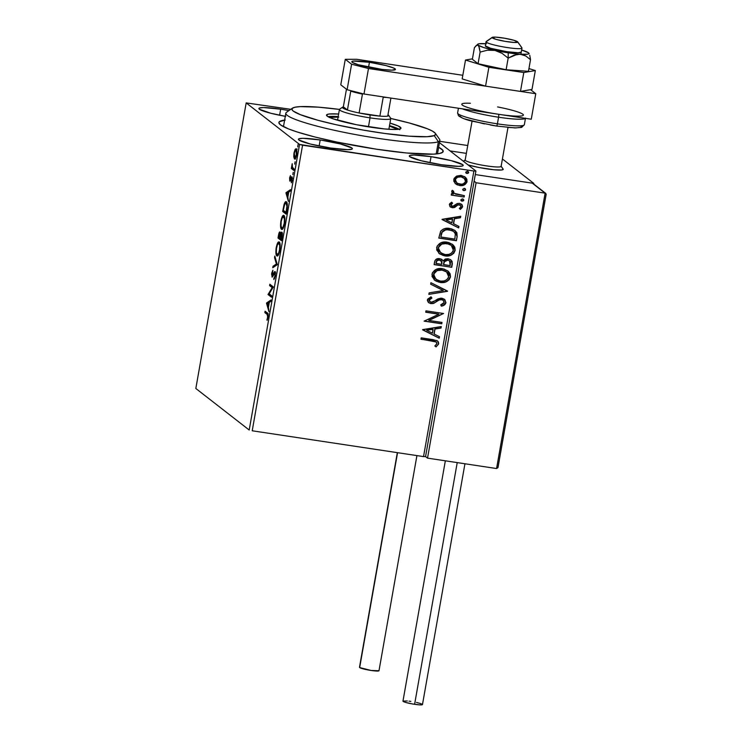 <?xml version="1.0" encoding="UTF-8"?>
<svg xmlns="http://www.w3.org/2000/svg" width="742" height="742" viewBox="0 0 742 742"><rect width="100%" height="100%" fill="white"/><g stroke="black" fill="none" stroke-linecap="round" stroke-linejoin="round"><path stroke-width="1.11" d="M285.234 120.028L279.307 121.762L278.89 122.643L280.43 124.814L288.49 128.913L297.403 132.048L315.22 137.075L336.989 142.084L376.862 149.263A83.41 9.59 -170 0 1 279.27 123.673A83.41 9.59 -170 0 1 284.622 120.093M320.201 139.95L319.134 146.007L320.201 139.95L303.014 138.318L298.961 138.763L298.432 139.292L298.933 140.006L310.351 144.031L330.58 148.029A27.371 3.144 -170 0 1 298.432 139.236A27.371 3.144 -170 0 1 320.201 139.95A27.371 3.144 -170 0 1 352.339 148.743A27.371 3.144 -170 0 1 330.58 148.029L347.766 149.661L351.81 149.216L352.348 148.688L351.838 147.973L340.43 143.957L320.201 139.95M431.056 156.655L429.989 162.711L431.056 156.655L413.869 155.022L409.816 155.468L409.287 155.996L409.788 156.71L421.206 160.736L441.434 164.733A27.371 3.144 -170 0 1 409.287 155.941A27.371 3.144 -170 0 1 431.056 156.655A27.371 3.144 -170 0 1 463.193 165.447A27.371 3.144 -170 0 1 441.434 164.733L458.612 166.366L462.665 165.92L463.203 165.392L462.693 164.678L451.275 160.662L431.056 156.655M285.29 116.327A27.371 3.144 -170 0 1 258.902 108.48A27.371 3.144 -170 0 1 280.671 109.195L279.604 115.251L280.671 109.195L263.484 107.553L259.431 107.998L258.902 108.527L259.403 109.241L270.821 113.266L285.781 116.411M195.832 388.493L246.186 102.906L299.555 144.44L249.201 430.017L195.832 388.493L249.201 430.017L299.555 144.44L246.186 102.906L290.79 109.315L246.186 102.906L195.832 388.493M295.835 150.162L296.095 149.661L295.084 149.504L294.017 152.88L293.786 156.905L294.444 158.936L295.52 158.38L296.809 153.742L296.615 149.513L295.975 148.762L295.242 149.263L293.925 153.446L293.786 156.905L294.351 156.998L293.786 156.905L294.667 159.038M293.841 170.447L294.092 169.074L292.218 166.95L292.209 163.704L291.318 168.48L293.841 170.447L294.092 169.074L292.413 167.525L292.209 163.704L291.318 168.48L293.841 170.447M289.593 177.959L289.899 181.141L291.847 178.377L291.328 182.801L292.172 177.134L291.476 176.921L290.029 179.703L290.419 175.585L289.593 177.959L289.797 181.085L291.717 178.163L291.328 182.801L292.172 180.241L291.949 176.772L290.029 179.703L290.419 175.585L289.593 177.959M286.393 201.852C285.716 201.101 284.928 202.01 284.028 204.606L284.52 204.681L284.028 204.606L282.683 211.461L283.685 211.609L286.236 213.594L282.683 211.461L286.143 214.15L287.339 204.811L286.811 202.39L285.651 201.731L284.103 204.356L282.683 211.461L286.143 214.15L286.866 210.005C287.581 205.144 287.423 202.427 286.393 201.852L286.004 201.676M281.849 232.153L280.866 234.342L280.031 232.033C279.474 231.634 278.946 232.784 278.445 235.483L278 238.006L279.011 238.154L281.561 240.139L278 238.006L281.459 240.696L282.359 234.602L281.774 232.107L280.467 234.277L280.216 232.292L279.446 232.2L278 238.006L281.459 240.696L282.09 237.125C282.498 234.277 282.414 232.617 281.849 232.153L281.691 232.079M277.22 264.727L274.809 256.083L274.549 257.576L276.404 263.957L273.019 266.257L272.75 267.751L277.267 264.495L274.809 256.083L274.549 257.576L276.404 263.957L273.019 266.257L272.75 267.751L277.22 264.727M271.739 295.845L269.161 293.841L273.306 286.922L269.847 284.223L269.606 285.605L272.184 287.608L268.029 294.528L271.489 297.217L271.739 295.845L269.161 293.841L273.306 286.922L269.847 284.223L269.606 285.605L272.184 287.608L268.029 294.528L271.489 297.217L271.739 295.845M267.148 314.395L267.797 315.712L267.064 320.312L268.103 317.001L268.131 313.996L265.089 311.232L264.848 312.605L268.159 314.543L264.848 312.605L267.148 314.395L267.704 316.992L267.064 320.312L268.057 317.251C268.363 314.385 268.15 312.985 267.426 313.05L265.089 311.232L264.848 312.605L265.849 312.753L265.998 311.937L265.849 312.753L268.159 314.543L267.148 314.395M266.499 303.218L268.947 311.631L268.428 307.438L269.309 302.43L270.747 301.456L271.006 299.963L266.499 303.218L267.547 303.144L266.499 303.218L268.947 311.631L268.428 307.438L269.309 302.43L270.747 301.456L271.006 299.963L266.545 302.996L267.547 303.144L270.839 300.909L267.51 303.376L266.499 303.218M275.041 271.618L273.399 273.715L273.993 273.807L273.399 273.715L272.759 275.143L273.334 275.226L272.166 275.625L272.889 270.199L271.693 273.186L272.231 277.054L274.373 273.167L275.495 273.093L274.8 272.982L275.338 275.996L273.872 278.287L274.651 278.398L273.872 278.287L273.854 279.539L275.319 276.107L275.328 272.101L274.484 271.757L272.166 275.625L272.889 270.199L271.572 274.03L272.24 277.044L274.911 273.13L274.985 275.662L273.854 279.539L275.319 276.107L274.892 271.553M276.84 255.842C277.814 256.667 278.816 254.84 279.855 250.351C280.448 245.528 280.244 242.773 279.242 242.096C278.259 241.224 277.248 243.07 276.2 247.633L276.2 247.633C275.625 252.438 275.838 255.174 276.84 255.842L278.454 254.858L279.92 249.952L280.142 244.656L279.085 241.994L277.332 243.617L276.07 248.44L276.005 253.875L277.165 255.99M281.524 229.297C282.489 230.122 283.5 228.295 284.538 223.806C285.132 218.983 284.928 216.228 283.926 215.551C282.943 214.679 281.932 216.525 280.884 221.088L280.884 221.088C280.3 225.893 280.513 228.629 281.524 229.297L282.591 229.093L283.416 227.766L284.603 223.407L284.826 218.111L283.759 215.449L282.016 217.072L280.81 221.487L280.606 226.764L281.849 229.445M285.948 192.92L288.397 201.332L287.877 197.149L288.759 192.132L290.196 191.158L290.456 189.664L285.985 192.697L286.996 192.846L285.948 192.92L288.397 201.332L287.877 197.149L288.759 192.132L290.196 191.158L290.456 189.664L285.985 192.697L286.996 192.846L290.289 190.611L286.959 193.078L285.948 192.92M292.84 174.602L293.238 172.311L292.895 174.62M294.695 164.075L295.093 161.784L294.75 164.103M297.718 146.916L298.071 144.607L297.774 146.935M425.556 456.59L475.91 171.012L439.45 142.64L475.91 171.012L473.888 171.022L423.534 456.599L252.215 430.787L302.569 145.2L473.888 171.022L299.555 144.44L302.569 145.2L252.215 430.787L423.534 456.599L473.888 171.022L475.91 171.012L425.556 456.59L423.534 456.599L425.556 456.59L427.531 458.129L476.086 182.755L474.11 181.215L476.086 182.755L545.12 193.152L476.086 182.755L427.531 458.129L496.565 468.536L427.531 458.129L425.556 456.59M464.993 176.939L467.098 181.502L465.095 177.013L461.348 175.474L456.534 176.114L453.761 179.49L455.236 183.515L457.239 184.869L461.32 185.639L465.002 184.535L466.959 182.078L466.876 179.202L464.78 176.781L460.745 175.4L456.534 176.114L454.095 178.414L453.798 181.178L455.607 183.849M464.13 197.029L464.371 195.656L455.653 194.126L453.427 192.632L453.557 191.176L452.305 190.314L451.767 191.019L451.906 192.53L453.381 194.005L451.479 193.718L451.238 195.09L464.13 197.029L451.257 194.97L464.13 197.029L464.371 195.656L454.048 193.3L453.557 191.176L452.305 190.314L451.674 191.297L453.381 194.005L451.479 193.718L451.238 195.09L464.13 197.029M449.337 204.569L450.116 206.73L452.768 207.741L454.892 207.306L457.953 204.894L459.947 204.968L461.023 206.74L459.335 208.419L460.392 209.392L462.628 206.823L462.145 204.866L459.743 203.429L457.044 203.642L452.741 206.332L450.923 205.033L452.601 203.169L451.637 202.195L449.652 203.781L449.337 204.569L450.329 206.925L452.258 207.695L454.317 207.556L457.953 204.894L460.337 205.2L461.023 206.74L459.335 208.419L460.392 209.392L462.628 206.823L461.468 204.189L459.419 203.373L457.35 203.521L453.659 206.155L452.435 206.313L450.932 204.727L452.601 203.169L451.637 202.195L449.337 204.569M457.155 236.596L456.877 232.7L454.837 230.382L451.303 228.768L446.294 228.341L443.614 228.963L440.831 230.975L438.782 238.08L456.423 240.742L457.155 236.596L456.219 240.584L457.155 236.596L455.087 230.567L449.763 228.462C446.183 227.711 443.141 228.629 440.646 231.226L438.782 238.08L456.423 240.742L438.81 237.959L456.219 240.584L457.155 236.596M451.739 267.287L452.128 261.444L450.654 259.719L448.103 258.745L445.274 259.023L443.104 260.887L440.683 258.902L437.075 258.828L435.072 260.433L434.107 264.625L451.739 267.287L434.126 264.504L451.739 267.287L452.37 263.716L450.839 259.858L448.103 258.745L443.104 260.887L442.065 259.626L439.644 258.652C436.862 258.253 435.164 259.403 434.552 262.102L434.107 264.625L451.739 267.287M447.5 291.309L430.917 282.702L430.657 284.195L443.262 290.558L429.126 292.877L428.857 294.37L447.547 291.077L430.917 282.702L430.657 284.195L443.262 290.558L429.126 292.877L428.857 294.37L447.5 291.309M442.019 322.436L428.895 320.451L443.586 313.504L425.954 310.852L425.713 312.224L438.865 314.209L424.136 321.147L441.778 323.809L442.019 322.436L428.895 320.451L443.586 313.504L425.954 310.852L425.713 312.224L438.865 314.209L424.136 321.147L441.778 323.809L442.019 322.436M432.679 340.995L435.378 341.552L436.732 342.628L436.741 344.038L434.84 346.004L436.073 346.904L438.707 343.843L438.392 341.904L436.945 340.587L421.196 337.851L420.946 339.224L432.484 340.838L420.974 339.103L436.175 341.979L436.89 343.583L434.84 346.004L436.073 346.904L438.707 343.843L437.594 340.995L433.105 339.65L421.196 337.851L420.946 339.224L432.679 340.995M422.606 329.847L439.227 338.222L439.496 336.729L434.163 334.039L435.053 329.031L441.026 328.047L441.286 326.554L422.643 329.615L439.227 338.222L439.496 336.729L434.163 334.039L435.053 329.031L441.026 328.047L441.286 326.554L422.606 329.847M443.104 300.185L441.388 299.425L443.206 300.26L444.133 302.523L440.702 304.879L441.397 306.131C443.66 305.862 445.181 304.712 445.961 302.699L444.838 299.638L441.017 298.145L437.789 298.97L433.003 302.022L430.388 302.022L429.238 300.102L431.927 298.052L431.028 296.819L427.605 299.221L427.401 300.547L428.384 302.448L430.629 303.552L433.115 303.534L439.338 299.935L442.111 299.694L443.827 300.946L444.133 302.523L442.751 304.137L440.702 304.879L441.397 306.131L444.838 304.637L445.766 302.541C444.977 304.563 443.456 305.704 441.202 305.973L442.659 305.556M449.105 272.268L447.621 270.765L450.505 276.942L447.723 270.839L442.427 268.697C437.363 267.843 433.866 269.698 431.946 274.252L434.654 280.216L441.694 282.591L446.415 281.691L449.077 279.836L450.505 276.942L450.125 273.77L448.205 271.247L444.004 269.031L439.19 268.595L436.046 269.439L432.438 272.685L432.039 276.506L435.016 280.485L440.099 282.442L434.543 280.124M453.789 245.723L452.305 244.22L455.18 250.397L452.397 244.294L447.111 242.152C442.037 241.298 438.541 243.153 436.621 247.707L439.338 253.671L446.369 256.046L451.099 255.146L453.761 253.291L455.18 250.397L454.809 247.225L452.88 244.702L448.678 242.486L443.874 242.05L440.72 242.894L437.121 246.14L436.713 249.961L439.7 253.94L444.773 255.897L439.218 253.578M442.056 219.549L458.677 227.924L458.946 226.431L453.612 223.741L454.494 218.732L460.476 217.749L460.736 216.256L442.093 219.317L458.677 227.924L458.946 226.431L453.612 223.741L454.494 218.732L460.476 217.749L460.736 216.256L442.056 219.549M463.212 199.162L463.787 200.266L462.516 198.902L460.847 199.83L462.118 201.193L463.565 200.739L463.731 199.756L462.257 198.884L460.838 199.96L462.118 201.193L461.218 200.785M465.067 188.635L465.642 189.748L464.371 188.375L462.702 189.303L463.973 190.666L465.42 190.212L465.299 188.811L464.121 188.357L462.693 189.433L463.973 190.666L463.073 190.258M468.1 171.467L468.666 172.58L467.404 171.216L465.735 172.135L466.996 173.507L468.443 173.053L468.619 172.07L467.145 171.198L465.716 172.274L466.996 173.507L466.097 173.099M376.862 149.263L406.514 152.982L433.402 154.16L439.607 153.473L442.788 152.156L442.835 150.255L438.633 147.25A83.41 9.59 -170 0 1 442.445 152.444A83.41 9.59 -170 0 1 376.862 149.263M288.944 110.595L280.671 109.195A27.371 3.144 -170 0 1 288.944 110.595M437.492 340.921L438.707 343.843L436.073 346.904L434.849 346.004L435.879 346.755L438.16 344.668L438.531 342.683L437.465 340.893M436.073 341.904L432.484 340.838L436.305 342.145M438.16 344.668L438.374 344.186M441.054 326.591L441.026 328.047L434.849 328.873L433.968 333.891L434.849 328.873L440.831 327.89L441.054 326.591M439.292 336.627L439.227 338.222L422.615 329.791L439.032 338.064L439.292 336.627M432.938 329.188L426.678 330.218L432.938 329.188L426.678 330.218L433.133 329.346L432.456 333.186L426.882 330.375L432.456 333.186L432.938 329.188M441.796 322.399L441.778 323.809L424.155 321.026L441.573 323.651L441.796 322.399M438.67 314.052L425.732 312.104L438.67 314.052M443.373 313.476L428.7 320.303L443.373 313.476M439.774 299.768L441.583 299.582L439.579 299.62L436.361 301.465L439.774 299.768M433.801 303.32L436.556 301.623L433.801 303.32L430.787 303.469L433.801 303.32M431.723 297.894L429.043 299.944L431.927 298.052L430.963 296.837L431.927 298.052L431.028 296.819L427.438 299.814L428.644 302.662L430.991 303.617L428.542 302.578M444.31 299.193L445.961 302.699L444.412 299.267L441.852 298.21L431.158 302.235L429.915 301.734L429.043 299.944L429.822 301.66M443.568 305.175L445.766 302.541L444.643 299.49M430.193 301.864L429.099 300.751L429.099 299.731L431.315 298.052M430.082 303.32L433.597 303.172L440.015 299.49L442.946 300.056M437.91 300.436L438.726 299.981M443.067 290.4L430.666 284.149L443.067 290.4M440.099 282.442C445.107 283.258 448.576 281.431 450.505 276.942L450.301 276.785C448.372 281.274 444.903 283.11 439.895 282.285L440.099 282.442M434.098 279.771L438.327 281.96L443.113 282.377M434.821 280.337L435.591 280.819M436.194 281.144L436.815 281.431M438.327 281.96L439.106 282.145M445.868 281.682L447.658 280.736M448.743 279.836L450.357 276.386L449.68 273.121M450.385 275.978L450.357 275.171M436.5 279.651L434.747 278.157L433.541 275.616L433.987 273.075L435.535 271.294L439.403 269.838L441.351 269.838L446.656 271.943M446.443 271.767L441.991 269.921C437.965 269.244 435.155 270.709 433.56 274.308L433.764 274.466C435.359 270.867 438.16 269.402 442.186 270.069L446.554 271.85L448.687 276.71C447.111 280.291 444.328 281.737 440.331 281.07L435.962 279.298L433.56 274.308L435.869 279.215M441.972 259.561L441.453 259.199M450.737 259.783L452.37 263.716L451.544 267.129L452.24 262.631L450.459 259.57M449.494 260.776L447.667 259.969L444.133 261.648L443.54 263.8L444.328 261.805L447.862 260.117L449.596 260.859L450.171 265.636L443.419 264.495L444.133 261.648L445.627 260.219L448.001 260.034L449.958 261.267M436.213 261.945L436.825 260.516L438.207 259.848L441.054 260.655L439.236 259.876C437.576 259.626 436.574 260.321 436.213 261.945L435.953 263.373L436.213 261.945M436.157 263.521L436.407 262.102C436.769 260.47 437.78 259.783 439.431 260.025L441.175 260.748L441.805 264.375L435.953 263.373L437.019 260.674L439.431 260.025L441.926 261.759L441.805 264.375L436.157 263.521M444.773 255.897C449.782 256.713 453.251 254.886 455.18 250.397L454.985 250.24C453.056 254.729 449.587 256.565 444.579 255.74L444.773 255.897M438.782 253.226L443.011 255.415L447.788 255.832M443.011 255.415L443.79 255.6M450.552 255.137L452.332 254.191M453.418 253.291L455.041 249.841L454.354 246.576M455.069 249.433L455.031 248.626M445.385 243.255L449.151 244.062L451.34 245.398M451.127 245.222L446.665 243.376C442.649 242.699 439.839 244.164 438.244 247.772L440.21 244.749L444.087 243.302M441.184 253.105L438.605 250.314L438.439 247.921C440.034 244.322 442.844 242.857 446.87 243.524L451.238 245.305L453.362 250.175C451.795 253.745 449.012 255.192 445.005 254.525L440.646 252.753L438.244 247.772L440.544 252.679M454.985 230.493L456.951 236.438L456.682 232.543L454.633 230.224M441.546 232.969L440.831 236.986L442.186 232.2C444.133 230.001 446.582 229.204 449.513 229.835L453.659 231.448L455.31 233.878L454.855 239.091L440.831 236.986L441.24 233.925M453.557 231.365L449.318 229.677C446.378 229.055 443.939 229.844 441.991 232.051L443.864 230.345L446.294 229.612L452.379 230.604M453.288 231.161L453.9 231.68M460.504 216.293L460.476 217.749L454.299 218.575L453.418 223.592L454.299 218.575L460.272 217.591L460.504 216.293M458.732 226.329L458.677 227.924L442.065 219.493L458.482 227.766L458.732 226.329M452.388 218.89L446.127 219.92L452.388 218.89L446.127 219.92L452.583 219.048L451.906 222.888L446.322 220.077L451.906 222.888L452.388 218.89M450.737 204.569L452.407 203.011L451.609 202.214L452.601 203.169L450.737 204.569L451.405 205.849M461.376 204.124L462.628 206.823L460.188 209.235L462.368 206.962L461.57 204.3M460.235 205.135L457.758 204.736L454.317 207.556L452.258 207.695L450.236 206.842M449.912 206.582L453.612 207.528L457.758 204.736L459.752 204.811M450.385 206.944L450.913 207.222M461.645 208.242L462.155 207.51M451.655 205.988L450.719 204.727M461.311 200.869L462.118 201.193L463.592 200.117L462.118 201.193M463.119 199.079L462.516 198.902M460.995 200.609L463.36 200.59L463.045 199.023M462.442 201.045L462.943 200.906M454.048 193.3L453.047 192.067L453.362 191.028L453.019 191.603L453.946 193.217M464.149 195.628L463.926 196.88L464.149 195.628M463.166 190.342L463.973 190.666L465.447 189.59L463.973 190.666M464.974 188.551L464.371 188.375M462.85 190.082L464.038 190.536L465.215 190.063L464.9 188.496M464.297 190.527L464.798 190.379M455.236 183.515L459.576 185.537C463.231 186.131 465.735 184.777 467.098 181.502L466.903 181.345C465.54 184.628 463.027 185.973 459.372 185.389L455.041 183.367M455.495 183.766L459.372 185.389L463.963 184.823L466.551 182.476L466.514 178.692M466.078 178.024L464.585 176.633M456.877 182.968L455.384 181.298L455.43 178.739L458.296 176.781L461.348 176.772M461.765 176.874L464.056 178.043M455.384 181.298L455.124 180.464M464.019 178.015L460.921 176.689L464.13 178.099L465.512 181.271C464.436 183.673 462.544 184.647 459.827 184.174L456.849 182.959L455.338 179.731C456.469 177.338 458.389 176.373 461.116 176.846L460.921 176.689C458.194 176.225 456.265 177.19 455.143 179.583L456.757 182.884M466.199 173.183L466.996 173.507L468.471 172.432L466.996 173.507M467.998 171.393L467.404 171.216M465.874 172.923L468.248 172.905L467.924 171.328M467.321 173.359L467.822 173.211M442.186 270.069L445.821 271.34L447.732 273.037L448.725 275.412L448.279 277.953L446.526 279.864L444.161 280.921L440.961 281.144L437.845 280.383L434.487 277.693L433.922 273.835L437.084 270.644L442.186 270.069M443.735 263.957L444.606 261.351L446.322 260.201L448.52 260.275L450.459 262.028L450.171 265.636L443.614 264.653L443.735 263.957M446.87 243.524L450.496 244.795L452.416 246.502L453.399 248.867L452.963 251.408L451.21 253.319L448.845 254.376L445.645 254.599L442.529 253.838L439.171 251.148L438.42 249.229L438.605 247.29L441.768 244.099L446.87 243.524M440.831 236.986L442.186 232.2L445.497 229.955L448.511 229.723L452.091 230.53L454.095 231.829L455.31 233.878L454.855 239.091L440.831 236.986M461.116 176.846L464.854 178.813L465.54 180.389L465.234 182.105L463.268 183.812L461.561 184.22L457.517 183.404L455.579 181.456L455.625 178.896L457.656 177.217L461.116 176.846M267.435 319.487L266.925 319.412L267.435 319.487M267.352 303.756L269.244 302.801L268.567 306.641L267.352 303.756L268.854 302.736L268.177 306.576L267.352 303.756M271.591 296.661L268.085 294.231L269.346 293.98L269.04 294.676L271.591 296.661M272.945 287.72L272.184 287.608L272.945 287.72M273.01 287.618L269.606 285.605L270.617 285.753L270.756 284.937L270.617 285.753L273.01 287.618M274.373 273.167L275.328 272.101M271.943 277.007L272.592 276.71M272.657 276.618L272.527 275.699M272.759 275.143L272.166 275.625M275.486 271.915L274.633 273.381M272.527 274.976L272.704 276.757M273.928 266.953L274.03 266.406L273.019 266.257L274.03 266.406L277.193 264.263L273.928 266.953M277.137 264.069L276.404 263.957L277.137 264.069M275.282 257.687L274.549 257.576L275.282 257.687M277.016 254.024L277.109 254.478C276.274 253.931 276.098 251.723 276.562 247.847C277.406 244.248 278.222 242.782 279.001 243.469L279.456 243.534M278.547 243.348L279.391 242.235M277.118 254.515L277.295 255.127M279.567 242.142L278.343 243.766M279.734 243.497L279.001 243.469C279.817 243.997 279.975 246.223 279.493 250.128L279.493 250.128C278.658 253.699 277.851 255.137 277.081 254.46L276.349 252.428L276.46 248.496L277.48 244.674L278.742 243.348L279.734 245.509L279.548 249.794L278.593 253.263L277.081 254.46L278.352 254.738M279.984 243.617L279.001 243.469M279.011 238.154L279.15 237.338L279.011 238.154M279.947 233.405L280.318 232.552M281.756 233.517L282.155 232.645M282.201 232.571L281.654 233.841M280.448 232.357L279.799 233.962M278.593 236.911L279.79 233.415L280.457 233.517L279.79 233.415L280.096 237.83L278.593 236.911L279.79 233.415L279.706 237.774L278.593 236.911M280.059 238.043L280.606 235.195L281.608 233.526L282.331 233.637L281.608 233.526L281.737 239.109L280.059 238.043L281.608 233.526L281.348 239.045L280.059 238.043M280.689 233.517L279.79 233.415M281.979 228.582L281.793 227.942C280.949 227.386 280.782 225.178 281.246 221.302C282.09 217.703 282.906 216.237 283.685 216.924L284.668 217.072L283.685 216.924C284.492 217.452 284.659 219.678 284.177 223.583L284.177 223.583C283.342 227.154 282.535 228.601 281.756 227.915L281.023 225.883L281.19 221.626L282.155 218.129L283.416 216.803L284.418 218.964L284.232 223.259L282.934 227.349L281.756 227.915L283.203 228.193M283.221 216.803L284.075 215.69M284.242 215.597L283.017 217.22M284.14 216.989L284.659 217.054M283.685 211.609L283.834 210.793L283.685 211.609M285.651 203.095L285.355 203.809M286.022 212.5L283.277 210.366L284.232 205.59C284.956 203.382 285.596 202.594 286.143 203.225L287.256 207.343L286.421 212.564L283.277 210.366L284.743 204.133L286.143 203.225L286.894 206.406L286.022 212.5M287.145 203.373L286.143 203.225M286.802 193.458L288.694 192.503L288.017 196.342L286.802 193.458L288.304 192.447L287.627 196.287L286.802 193.458M290.141 179.722L290.808 179.824M291.328 178.46L290.818 178.386L291.328 178.46M292.125 177.023L291.476 176.921L292.125 177.023M291.949 176.772L291.476 176.921M291.745 181.911L291.235 181.827L291.745 181.911M292.329 178.247L291.717 178.163L292.329 178.247M289.797 181.085L290.261 180.946M290.502 180.538L290.447 179.787M290.465 179.304L290.53 180.686M293.943 169.89L291.318 168.48L292.329 168.629L292.496 167.673L292.329 168.629L293.943 169.89M294.444 158.936L294.917 159.011L294.444 158.936C295.158 159.53 295.882 158.194 296.633 154.911C297.078 151.405 296.939 149.392 296.216 148.873L295.984 148.762M296.216 148.873L295.084 149.504L296.095 149.661L297.227 149.021M295.455 159.094L294.787 157.063M294.834 157.462L295.233 158.834M294.889 157.823L295.038 158.417M296.707 148.966L295.798 150.227M296.615 150.338L295.798 150.162L296.809 150.376L295.984 150.246L296.327 154.679C295.761 157.081 295.214 158.046 294.685 157.573L294.324 153.121C294.899 150.728 295.455 149.773 295.984 150.246L296.327 154.679L294.862 157.647L294.194 156.2L294.324 153.121L295.177 150.607L295.984 150.246M295.882 157.805L294.685 157.573M282.498 233.628L281.608 233.526M284.409 216.952L283.685 216.924M501.036 166.115L503.141 169.083A20.85 2.402 10 0 1 503.234 169.278L501.128 166.31L503.234 169.278A20.85 2.402 -170 0 1 503.234 169.38A20.85 2.402 -170 0 1 490.314 169.343A20.85 2.402 -170 0 1 468.1 164.937A20.85 2.402 10 0 0 490.731 169.399A20.85 2.402 10 0 0 503.234 169.278A20.85 2.402 -170 0 0 502.955 168.879A20.85 2.402 -170 0 1 503.234 169.38A20.85 2.402 -170 0 1 486.65 168.842A20.85 2.402 -170 0 1 468.1 164.937L478.636 167.442L494.07 169.77L501.657 169.992L503.243 169.343L502.853 168.796M502.427 158.974L533.786 183.385L533.674 184.007L533.786 183.385L475.288 174.565L533.786 183.385L502.427 158.974M466.356 153.381L450.097 150.923L466.356 153.381M521.728 47.627A18.244 2.096 -170 0 1 521.978 47.98L517.74 41.997A13.031 1.503 -170 0 1 505.209 41.376A13.031 1.503 -170 0 1 492.076 37.601L486.047 41.821A18.244 2.096 10 0 0 504.421 47.098A18.244 2.096 10 0 0 521.978 47.98A18.244 2.096 -170 0 1 521.978 48.072A18.244 2.096 -170 0 1 504.041 47.034A18.244 2.096 -170 0 1 486.047 41.821L485.324 45.902L486.047 41.821A18.244 2.096 -170 0 1 486.047 41.728L485.324 45.809A18.244 2.096 -170 0 0 506.749 51.671L490.555 48.267L485.324 45.846M501.119 166.291A18.244 2.096 -170 0 1 483.561 165.41A18.244 2.096 -170 0 1 465.188 160.133L463.472 161.329L465.188 160.133A18.244 2.096 10 0 0 483.172 165.345A18.244 2.096 10 0 0 501.119 166.384L507.982 127.466M472.06 121.131L465.178 160.04A18.244 2.096 10 0 0 465.188 160.133A18.244 2.096 -170 0 1 465.215 159.957M517.74 41.997L513.779 40.244L504.616 38.232L495.628 37.137L492.076 37.601L496.046 39.363L505.209 41.376L514.197 42.47L517.74 41.997L521.978 47.98A18.244 2.096 10 0 0 521.904 47.803L517.693 41.877A13.031 1.503 -170 0 1 517.74 41.997M492.196 37.378L486.205 41.515A18.244 2.096 10 0 0 486.047 41.821L492.076 37.601A13.031 1.503 -170 0 1 492.196 37.378A13.031 1.503 -170 0 1 505.172 38.324A13.031 1.503 -170 0 1 517.693 41.877M497.947 467.655L496.565 468.536L545.12 193.152L545.658 193.337L532.274 183.153L545.12 193.152L496.565 468.536L497.947 467.655L546.066 194.682L498.049 466.996M445.664 243.042L445.877 243.738M446.879 243.979L447.278 243.441M546.168 194.163L546.066 194.682M467.738 145.525L439.681 141.295L467.738 145.525M422.476 704.548L419.601 704.863L412.7 704L405.809 702.461L402.971 701.144A9.906 1.141 10 0 0 414.602 704.306L457.22 462.609L414.602 704.306A9.906 1.141 10 0 0 422.476 704.566L464.937 463.769M445.339 460.819L402.971 701.125L407.321 700.949M409.018 701.134L410.845 701.385M416.485 702.433L420.853 703.62M421.744 703.972L422.3 704.288M397.554 452.685L359.666 667.568A9.906 1.141 10 0 0 370.082 670.304A9.906 1.141 10 0 0 378.995 670.731L371.121 670.471L359.666 667.568L397.554 452.685M397.332 452.648L359.48 667.29A9.906 1.141 10 0 0 359.666 667.568L359.675 667.114M485.565 86.155L488.885 67.281L523.796 72.54L520.476 91.414L485.565 86.155L462.183 78.912L465.503 60.037L462.183 78.912L485.565 86.155L520.476 91.414L523.796 72.54L535.325 70.555L531.995 89.43L520.476 91.414L531.995 89.43L535.325 70.555L528.944 68.579L535.325 70.555L523.796 72.54L488.885 67.281L485.565 86.155M472.45 58.841L465.503 60.037L488.885 67.281L465.503 60.037L472.45 58.841M377.836 68.839A22.158 2.551 -170 0 1 351.819 61.716A22.158 2.551 -170 0 1 369.442 62.3L368.57 67.197L369.442 62.3L385.812 65.537L393.826 68.097L395.458 69.368L391.748 70.156L381.935 69.405L358.163 64.702L352.227 62.337L352.246 61.336L353.498 61.067L369.442 62.3A22.158 2.551 -170 0 1 395.458 69.414A22.158 2.551 -170 0 1 377.836 68.839M462.813 75.285L356.624 59.286L345.28 59.314L351.606 64.229L368.486 68.514L535.77 93.715L530.576 89.671L535.77 93.715L531.272 119.212L363.988 94.011L531.272 119.212L535.77 93.715L368.486 68.514L363.988 94.011L368.486 68.514L351.606 64.229L347.108 89.726L363.988 94.011L347.108 89.726L340.782 84.811L347.108 89.726L351.606 64.229L345.28 59.314L340.782 84.811L345.28 59.314L356.624 59.286L462.813 75.285M497.567 106.931A31.275 3.599 -170 0 1 523.398 114.964A31.275 3.599 -170 0 1 498.522 114.277A2.606 0.547 98.6 0 1 498.568 117.217A33.882 3.896 10 0 0 521.589 119.202M524.334 124.545A33.882 3.896 -170 0 1 497.4 123.84A2.606 0.547 98.6 0 1 496.519 126.038A2.606 0.547 98.6 0 1 496.454 126.01A2.606 0.547 -81.4 0 0 496.519 126.038A2.606 0.547 -81.4 0 0 497.4 123.84A33.882 3.896 10 0 0 524.344 124.73L521.626 127.42L515.004 127.921L496.519 126.038L471.968 121.113C466.236 119.87 461.737 118.089 458.482 115.743L457.601 112.96A33.882 3.896 10 0 0 497.4 123.84L498.568 117.217L497.4 123.84A33.882 3.896 -170 0 1 457.61 113.136M525.401 118.33A33.882 3.896 -170 0 1 498.568 117.217A33.882 3.896 -170 0 1 462.396 108.833A33.882 3.896 10 0 0 498.568 117.217A2.606 0.547 -81.4 0 0 498.522 114.277L504.31 115.084M492.512 113.303L498.522 114.277A31.275 3.599 -170 0 1 465.549 106.709A31.275 3.599 -170 0 1 470.363 103.268M507.574 127.401L516.098 127.874L520.726 127.374M521.329 126.761L520.754 125.955M459.715 116.03L462.025 117.83M464.863 118.952L484.433 123.914M490.443 125.036L496.454 126.01M517.137 54.352L520.17 54.212A26.063 2.996 -170 0 1 508.233 52.821L508.168 58.117L514.095 55.149L520.17 54.212L525.753 55.965L530.511 59.694L528.462 71.315L506.118 69.739L478.071 63.719L480.12 52.107L487.401 50.196L491.176 49.964L494.979 50.41L502.046 53.331L508.168 58.117L506.118 69.739L508.168 58.117L517.137 54.352M528.489 52.775L521.635 50.039A26.063 2.996 -170 0 1 528.489 52.775A26.063 2.996 -170 0 1 528.888 53.201A26.063 2.996 -170 0 1 520.17 54.212L527.581 54.194L528.907 53.637L528.489 52.775L529.176 53.721L528.489 52.775M486.418 43.75L479.007 43.769L477.681 44.316L478.098 45.188A26.063 2.996 -170 0 1 477.792 44.186L474.416 47.664L472.366 59.286L474.416 47.664L476.373 45.373L478.098 45.188L479.351 47.692L480.12 52.107L478.071 63.719L506.118 69.739L528.462 71.315L530.511 59.694L530.215 57.579M529.732 55.279L530.511 59.694L525.753 55.965L523.054 54.769L508.233 52.821A26.063 2.996 -170 0 1 494.979 50.41L508.233 52.821L508.168 58.117L502.046 53.331L494.979 50.41A26.063 2.996 -170 0 1 478.098 45.188L483.942 47.618L494.979 50.41L487.401 50.196L480.12 52.107L478.794 46.125L478.098 45.188L476.373 45.373M478.071 63.719L472.366 59.286L478.071 63.719M521.264 52.107L518.213 52.765L506.749 51.671A18.244 2.096 -170 0 0 521.264 52.144M477.792 44.186A26.063 2.996 -170 0 1 485.695 43.704M437.474 153.826L439.858 140.34A78.198 8.987 -170 0 1 438.364 141.694A78.198 8.987 10 0 0 439.514 139.227L435.304 133.291A72.985 8.394 -170 0 1 434.228 135.6L438.364 141.694L436.194 153.965L438.364 141.694A78.198 8.987 -170 0 1 354.453 134.376A78.198 8.987 -170 0 1 285.846 113.183A78.198 8.987 -170 0 1 287.33 111.829M292.524 108.119L286.542 112.246A78.198 8.987 10 0 0 350.029 133.532A78.198 8.987 10 0 0 438.364 141.694L434.228 135.6A72.985 8.394 -170 0 1 351.782 127.986A72.985 8.394 -170 0 1 292.524 108.119A72.985 8.394 -170 0 1 293.266 107.729A72.985 8.394 -170 0 1 339.446 109.417L318.244 107.154L300.408 106.616L294.991 107.219L292.218 108.369L292.19 110.039L293.22 111.04L300.287 114.63L318.04 120.287L336.117 124.721L363.617 130.156L384.495 133.43L409.25 136.176L427.086 136.704L434.228 135.6L435.637 134.181L435.304 133.291L432.577 131.176L427.207 128.7L409.445 123.033L390.765 118.47A72.985 8.394 -170 0 1 435.304 133.291M327.25 114.444L326.981 115.956L327.25 114.444L329.383 113.99L338.621 114.036A37.796 4.35 -170 0 0 327.25 114.444A37.796 4.35 -170 0 0 326.526 115.103L326.526 115.103A37.796 4.35 -170 0 0 359.694 125.342A37.796 4.35 -170 0 0 400.244 128.876L394.661 129.498L384.375 128.922L356.42 124.712L332.759 118.72L327.222 116.16L326.517 115.177L327.25 114.444M389.958 123.089L398.166 125.964L400.977 128.143L400.244 128.876A37.796 4.35 -170 0 0 400.968 128.227A37.796 4.35 -170 0 0 389.958 123.089M399.048 129.201A37.796 4.35 10 0 0 389.513 125.639L399.817 129.711M332.379 116.373L338.176 116.587A37.796 4.35 10 0 0 327.992 116.67L328.929 116.54M329.318 117.496L338.834 117.05M389.439 126.066L397.387 129.405A35.189 4.044 -170 0 0 389.439 126.066M329.485 117.431A35.189 4.044 -170 0 1 338.102 117.013M388.873 129.284L390.765 118.534A26.063 2.996 -170 0 1 370.035 117.857L369.989 114.927A23.456 2.699 -170 0 1 359.109 112.979L379.885 116.104L383.215 97.239A23.456 2.699 10 0 0 386.749 97.443A23.456 2.699 -170 0 1 383.215 97.239L379.885 116.104L359.109 112.979L379.885 116.104A23.456 2.699 10 0 0 387.741 116.086A23.456 2.699 -170 0 1 379.885 116.104A23.456 2.699 -170 0 1 369.989 114.927L370.035 117.857A26.063 2.996 10 0 0 390.654 118.163L388.548 115.205A23.456 2.699 -170 0 1 387.741 116.086L388.632 115.604L387.983 114.713A23.456 2.699 -170 0 1 388.548 115.205M342.656 107.108A23.456 2.699 -170 0 1 343.351 106.839L347.432 110.011L350.753 91.145A23.456 2.699 10 0 0 362.439 94.104L359.109 112.979L362.439 94.104A23.456 2.699 -170 0 1 350.753 91.145L347.432 110.011A23.456 2.699 10 0 0 359.109 112.979A23.456 2.699 -170 0 1 347.432 110.011L343.351 106.839L342.461 107.33L347.432 110.011A23.456 2.699 -170 0 1 342.656 107.108L339.66 109.176A26.063 2.996 10 0 0 370.035 117.857L368.449 126.854L370.035 117.857A26.063 2.996 -170 0 1 339.428 109.491L337.536 120.232M387.741 116.086L390.913 98.065L387.741 116.086M343.351 106.839L346.458 89.225L343.351 106.839M274.707 272.945L275.718 273.102M272.268 275.662L273.279 275.82M290.085 179.731L291.096 179.879M291.652 178.126L292.654 178.284M517.823 71.64L518.009 70.573M520.884 54.277L521.978 48.072M463.323 161.218L465.206 159.92M532.997 183.478L545.778 193.421M498.021 467.367L546.149 194.395M416.921 455.607L378.995 670.731M524.344 124.73L525.512 118.099M457.601 112.96L458.435 108.239M283.463 126.669L285.846 113.183"/></g></svg>
